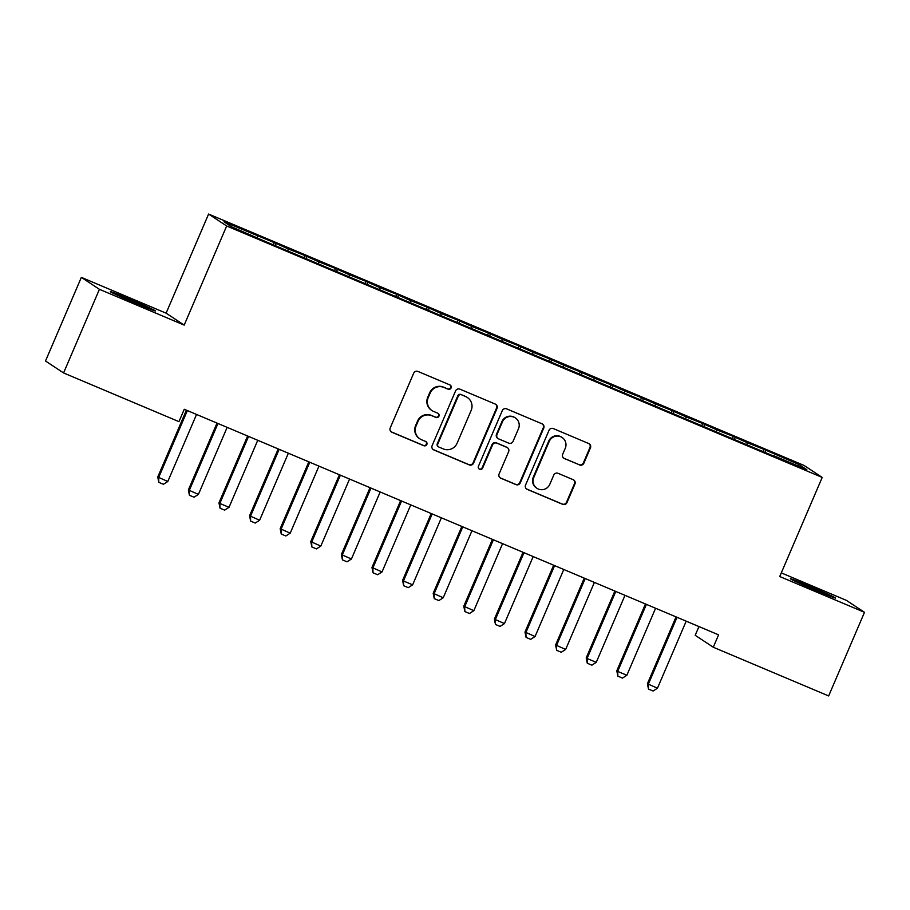 <?xml version="1.0" encoding="UTF-8"?>
<svg xmlns="http://www.w3.org/2000/svg" width="910" height="910" viewBox="0 0 910 910"><rect width="100%" height="100%" fill="white"/><g stroke="black" fill="none" stroke-linecap="round" stroke-linejoin="round"><path stroke-width="1.36" d="M451.087 387.933A2.321 2.286 123.4 0 0 449.893 384.919L417.974 371.439A3.31 3.265 123.4 0 0 413.675 373.214L390.219 427.939A3.31 3.265 123.4 0 0 391.914 432.25L423.832 445.718A2.321 2.286 123.4 0 0 426.028 441.657A2.321 2.286 123.4 0 0 425.664 441.464L421.523 439.723A10.59 10.431 123.4 0 1 416.086 425.937L418.043 421.375A10.59 10.431 123.4 0 1 431.818 415.711L435.958 417.451A2.321 2.286 123.4 0 0 438.142 413.39A2.321 2.286 123.4 0 0 437.778 413.197L433.649 411.445A10.59 10.431 123.4 0 1 428.2 397.659L430.157 393.097A10.59 10.431 123.4 0 1 443.943 387.433L448.073 389.173A2.321 2.286 123.4 0 0 451.087 387.933M431.977 410.558L431.488 410.239A10.59 10.431 123.4 0 1 427.711 397.34L429.668 392.779A10.59 10.431 123.4 0 1 443.454 387.114L447.584 388.854A2.321 2.286 123.4 0 0 450.006 384.964M391.163 431.795A3.31 3.265 123.4 0 0 391.425 431.92L423.343 445.399A2.321 2.286 123.4 0 0 425.766 441.521M419.863 438.825L419.373 438.506A10.59 10.431 123.4 0 1 415.597 425.618L417.553 421.057A10.59 10.431 123.4 0 1 431.34 415.381L435.469 417.121A2.321 2.286 123.4 0 0 437.892 413.242M579.568 464.976A3.31 3.265 123.4 0 0 583.867 463.201L590.454 447.845A3.31 3.265 123.4 0 0 588.747 443.545L553.303 428.576A3.31 3.265 123.4 0 0 549.003 430.35L525.548 485.075A3.31 3.265 123.4 0 0 527.243 489.375L562.687 504.345A3.31 3.265 123.4 0 0 566.998 502.57L574.949 484.029A3.31 3.265 123.4 0 0 573.243 479.718L558.08 473.314A3.31 3.265 123.4 0 0 553.769 475.088L549.822 484.279A8.85 8.713 123.4 0 1 536.911 488.283A8.85 8.713 123.4 0 1 533.76 477.5L549.196 441.475A8.85 8.713 123.4 0 1 562.107 437.483A8.85 8.713 123.4 0 1 565.269 448.255L562.698 454.261A3.31 3.265 123.4 0 0 564.393 458.572L579.078 464.657A3.31 3.265 123.4 0 0 583.39 462.883L589.964 447.527A3.31 3.265 123.4 0 0 589.02 443.671M718.593 634.85L184.264 409.261L178.951 421.649L63.575 372.941L99.418 289.312L184.184 325.109L226.67 225.987L822.208 477.42L779.733 576.53L864.5 612.316L828.657 695.945L713.281 647.237L718.593 634.85M497.031 408.408A3.31 3.265 123.4 0 0 495.324 404.097L459.88 389.139A3.31 3.265 123.4 0 0 455.58 390.913L432.125 445.627A3.31 3.265 123.4 0 0 433.82 449.938L469.264 464.908A3.31 3.265 123.4 0 0 473.575 463.133L497.031 408.408L496.541 408.089A3.31 3.265 123.4 0 0 495.597 404.233M506.597 408.852L542.041 423.821A3.31 3.265 123.4 0 1 543.736 428.132L520.292 482.857A3.31 3.265 123.4 0 1 515.981 484.62L500.807 478.216A3.31 3.265 123.4 0 1 499.112 473.917L508.622 451.724A3.31 3.265 123.4 0 0 506.915 447.413L496.86 443.159A3.31 3.265 123.4 0 0 492.549 444.933L482.653 468.036A2.321 2.286 123.4 0 1 479.263 469.082A2.321 2.286 123.4 0 1 478.444 466.261L502.286 410.626A3.31 3.265 123.4 0 1 506.597 408.852M226.67 225.987L208.595 214.055L804.133 465.476L822.208 477.42M273.307 244.835L274.263 242.617L223.974 221.801L231.493 226.772L266.892 242.128L772.954 455.785M274.263 242.617L288.231 248.93L287.833 250.557M303.917 257.757L304.861 255.539L288.231 248.93M304.861 255.539L318.841 261.852L318.443 263.479M334.516 270.68L335.471 268.461L318.841 261.852M335.471 268.461L349.44 274.774L349.042 276.401M365.115 283.601L366.07 281.383L349.44 274.774M366.07 281.383L380.05 287.696L379.652 289.323M395.725 296.524L396.669 294.305L380.05 287.696M396.669 294.305L410.649 300.618L410.251 302.245M426.324 309.446L427.279 307.227L410.649 300.618M427.279 307.227L441.248 313.54L440.849 315.156M456.934 322.356L457.878 320.138L441.248 313.54M457.878 320.138L471.858 326.451L471.46 328.078M487.533 335.278L488.488 333.06L471.858 326.451M488.488 333.06L502.457 339.373L502.058 341M518.131 348.2L519.087 345.982L502.457 339.373M519.087 345.982L533.067 352.295L532.668 353.922M548.741 361.122L549.685 358.904L533.067 352.295M549.685 358.904L563.665 365.217L563.267 366.844M579.34 374.044L580.296 371.826L563.665 365.217M580.296 371.826L594.264 378.139L593.866 379.766M609.95 386.966L610.894 384.748L594.264 378.139M610.894 384.748L624.874 391.061L624.476 392.676M640.549 399.877L641.505 397.659L624.874 391.061M641.505 397.659L655.473 403.972L655.075 405.598M671.148 412.799L672.103 410.581L655.473 403.972M672.103 410.581L686.083 416.894L685.685 418.52M701.758 425.721L702.702 423.503L686.083 416.894M702.702 423.503L716.682 429.816L716.284 431.442M732.357 438.643L733.312 436.425L716.682 429.816M733.312 436.425L747.281 442.738L746.883 444.364M762.967 451.565L763.911 449.347L747.281 442.738M763.911 449.347L799.31 464.703L806.829 469.674L773.17 455.455M765.651 450.484L765.162 452.486M799.31 464.703L797.456 465.715M735.041 437.573L734.552 439.564M704.442 424.651L703.953 426.642M673.832 411.729L673.343 413.732M643.234 398.808L642.744 400.81M612.635 385.885L612.146 387.887M582.025 372.963L581.535 374.965M551.426 360.053L550.937 362.043M520.816 347.131L520.327 349.122M490.217 334.209L489.728 336.211M459.618 321.287L459.118 323.289M429.008 308.365L428.519 310.367M398.409 295.443L397.92 297.445M367.799 282.532L367.31 284.523M337.2 269.61L336.711 271.601M306.602 256.688L306.101 258.69M275.992 243.766L275.502 245.768M698.96 626.558L695.206 635.294L713.281 647.237M864.5 612.316L846.425 600.384L781.292 572.879M184.184 325.109L166.109 313.165L81.343 277.379L99.418 289.312M81.343 277.379L45.5 361.008L63.575 372.941M166.109 313.165L208.595 214.055M257.632 236.02L257.234 237.635M127.036 298.082A21.578 0.671 23.2 0 0 110.326 291.644A21.578 0.671 23.2 0 0 133.292 302.211L138.798 304.531A21.578 0.671 23.2 0 0 155.508 310.97A21.578 0.671 23.2 0 0 132.541 300.402L127.036 298.082L126.513 299.299M818.807 591.614A21.578 0.671 23.2 0 0 835.505 598.052A21.578 0.671 23.2 0 0 812.55 587.485L807.045 585.164A21.578 0.671 23.2 0 0 790.335 578.726A21.578 0.671 23.2 0 0 813.301 589.293L818.807 591.614M433.069 449.483A3.31 3.265 123.4 0 0 433.331 449.62L468.786 464.578A3.31 3.265 123.4 0 0 473.086 462.815L496.541 408.089M461.359 394.792A2.321 2.286 123.4 0 0 458.344 396.032L437.755 444.057A2.321 2.286 123.4 0 0 438.95 447.083L443.307 448.914A10.59 10.431 123.4 0 0 457.093 443.25L471.164 410.41A10.59 10.431 123.4 0 0 465.715 396.623L460.881 394.462A2.321 2.286 123.4 0 0 457.855 395.702L458.344 396.032M438.586 446.878L438.097 446.56A2.321 2.286 123.4 0 1 437.278 443.739L457.855 395.702M467.387 397.522L466.898 397.192A10.59 10.431 123.4 0 0 465.226 396.305L465.715 396.623M460.881 394.462L465.226 396.305M500.056 477.773A3.31 3.265 123.4 0 0 500.318 477.898L515.492 484.302A3.31 3.265 123.4 0 0 519.803 482.527L543.259 427.802A3.31 3.265 123.4 0 0 542.314 423.946M507.439 447.686L506.95 447.367A3.31 3.265 123.4 0 0 506.438 447.083L496.371 442.84A3.31 3.265 123.4 0 0 492.06 444.615L482.163 467.717L482.653 468.036M479.035 468.912A2.321 2.286 123.4 0 0 482.163 467.717M518.495 428.69A8.85 8.713 123.4 0 0 515.333 417.906A8.85 8.713 123.4 0 0 502.422 421.899L496.985 434.593A3.31 3.265 123.4 0 0 498.68 438.904L508.747 443.159A3.31 3.265 123.4 0 0 513.047 441.384L518.495 428.69M515.333 417.906L514.844 417.588A8.85 8.713 123.4 0 0 501.933 421.58L502.422 421.899M498.157 438.631L497.668 438.301A3.31 3.265 123.4 0 1 496.496 434.275L501.933 421.58M563.643 458.117A3.31 3.265 123.4 0 0 563.904 458.253L579.078 464.657M562.107 437.483L561.618 437.153A8.85 8.713 123.4 0 0 548.707 441.145L549.196 441.475M536.911 488.283L536.422 487.953A8.85 8.713 123.4 0 1 533.271 477.181L548.707 441.145M526.492 488.932A3.31 3.265 123.4 0 0 526.753 489.057L562.198 504.026A3.31 3.265 123.4 0 0 566.509 502.252L574.46 483.71A3.31 3.265 123.4 0 0 573.516 479.843M186.402 410.171L157.749 477.022L167.815 481.481L196.537 414.448M167.815 481.481L163.425 484.291L158.829 482.357L157.749 477.022M187.358 410.569L158.636 477.602L158.829 482.357M217.012 423.093L188.359 489.944L198.414 494.403L227.147 427.37M198.414 494.403L194.023 497.213L189.439 495.279L188.359 489.944M217.968 423.491L189.234 490.524L189.439 495.279M247.611 436.004L218.957 502.866L219.833 503.446L229.024 507.314L257.746 440.292M229.024 507.314L224.633 510.135L220.038 508.189L218.957 502.866M248.566 436.413L219.833 503.446L220.038 508.189M278.21 448.926L249.567 515.777L259.623 520.236L288.356 453.203M259.623 520.236L255.232 523.057L250.648 521.111L249.567 515.777M279.165 449.335L250.443 516.357L250.648 521.111M308.82 461.848L280.166 528.699L290.222 533.158L318.955 466.125M290.222 533.158L285.842 535.979L281.247 534.034L280.166 528.699M309.775 462.257L281.042 529.279L281.247 534.034M339.419 474.77L310.765 541.621L320.832 546.08L349.554 479.047M320.832 546.08L316.441 548.889L311.846 546.955L310.765 541.621M340.374 475.168L311.652 542.201L311.846 546.955M370.029 487.692L341.375 554.543L351.431 559.002L380.164 491.969M351.431 559.002L347.04 561.811L342.456 559.877L341.375 554.543M370.984 488.09L342.251 555.123L342.456 559.877M400.627 500.614L371.974 567.465L382.041 571.924L410.763 504.891M382.041 571.924L377.65 574.733L373.054 572.799L371.974 567.465M401.583 501.012L372.85 568.045L373.054 572.799M431.226 513.524L402.584 580.387L403.46 580.967L412.639 584.834L441.373 517.813M412.639 584.834L408.249 587.655L403.665 585.721L402.584 580.387M432.182 513.934L403.46 580.967L403.665 585.721M461.836 526.446L433.183 593.297L443.238 597.756L471.971 530.723M443.238 597.756L438.859 600.577L434.263 598.632L433.183 593.297M462.792 526.856L434.059 593.877L434.263 598.632M492.435 539.368L463.781 606.219L473.848 610.678L502.57 543.645M473.848 610.678L469.458 613.499L464.862 611.554L463.781 606.219M493.391 539.778L464.669 606.799L464.862 611.554M523.045 552.29L494.392 619.141L504.447 623.6L533.18 556.567M504.447 623.6L500.056 626.41L495.472 624.476L494.392 619.141M524.001 552.688L495.267 619.721L495.472 624.476M553.644 565.212L524.99 632.063L535.057 636.522L563.779 569.489M535.057 636.522L530.666 639.332L526.071 637.398L524.99 632.063M554.6 565.611L525.866 632.643L526.071 637.398M584.243 578.134L555.601 644.985L565.656 649.444L594.389 582.411M565.656 649.444L561.265 652.254L556.681 650.32L555.601 644.985M585.198 578.533L556.476 645.565L556.681 650.32M614.853 591.045L586.199 657.907L587.075 658.487L596.255 662.355L624.988 595.333M596.255 662.355L591.875 665.176L587.28 663.242L586.199 657.907M615.808 591.455L587.075 658.487L587.28 663.242M645.452 603.967L616.798 670.818L617.685 671.398L626.865 675.277L655.587 608.255M626.865 675.277L622.474 678.098L617.879 676.153L616.798 670.818M646.407 604.377L617.685 671.398L617.879 676.153M676.062 616.889L647.408 683.74L657.464 688.199L686.197 621.166M657.464 688.199L653.073 691.02L648.489 689.075L647.408 683.74M677.017 617.298L648.284 684.32L648.489 689.075M132.007 301.665L132.541 300.402M812.016 588.747L812.55 587.485M806.522 586.393L807.045 585.164"/></g></svg>
